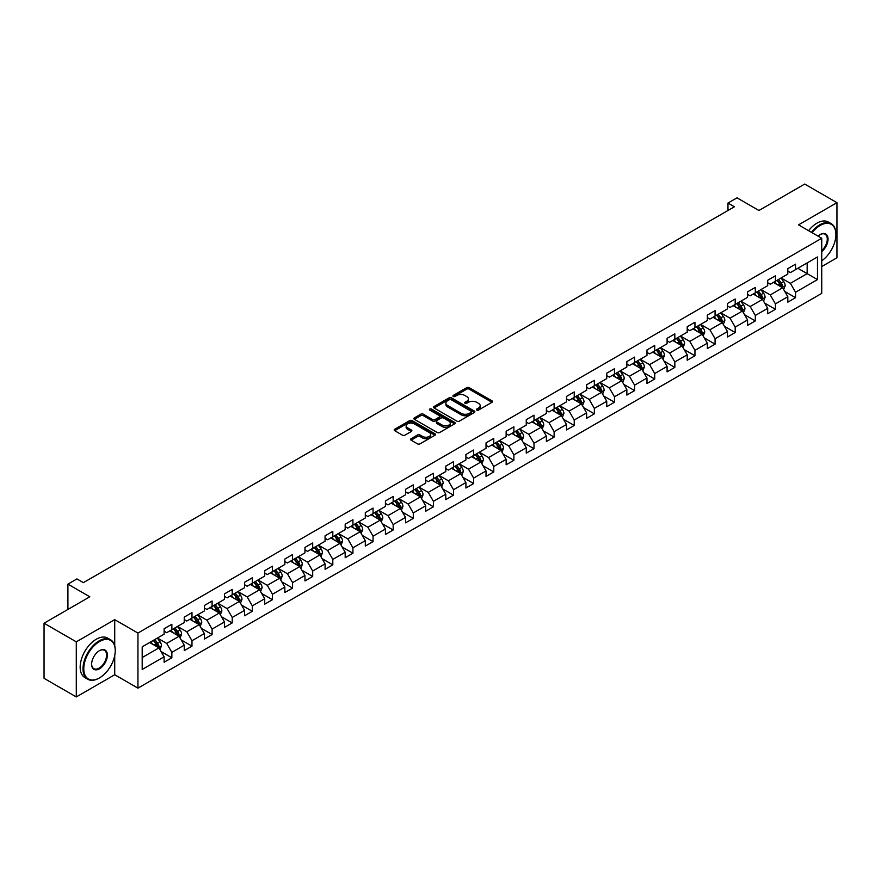 <?xml version="1.0" encoding="UTF-8"?>
<svg xmlns="http://www.w3.org/2000/svg" width="881" height="881" viewBox="0 0 881 881"><rect width="100%" height="100%" fill="white"/><g stroke="black" fill="none" stroke-linecap="round" stroke-linejoin="round"><path stroke-width="1.32" d="M476.775 410.072A1.255 0.727 0 0 0 478.548 410.072L491.994 402.298A1.795 1.035 0 0 0 492.523 401.571A1.795 1.035 0 0 0 491.994 400.844L469.21 387.684A1.795 1.035 0 0 0 466.677 387.684L453.23 395.448A1.255 0.727 0 0 0 455.003 396.472L456.743 395.47A5.727 3.304 0 0 1 464.849 395.47L466.743 396.56A5.727 3.304 0 0 1 468.417 398.906A5.727 3.304 0 0 1 466.743 401.24L465.003 402.243A1.255 0.727 0 0 0 466.776 403.267L468.516 402.265A5.727 3.304 0 0 1 476.621 402.265L478.515 403.366A5.727 3.304 0 0 1 480.2 405.7A5.727 3.304 0 0 1 478.515 408.035L476.775 409.048A1.255 0.727 0 0 0 476.775 410.072L476.775 409.048M411.108 438.694A1.795 1.035 0 0 0 410.579 439.432A1.795 1.035 0 0 0 411.108 440.159L417.495 443.848A1.795 1.035 0 0 0 420.028 443.848L434.972 435.225A1.795 1.035 0 0 0 435.489 434.498A1.795 1.035 0 0 0 434.972 433.76L412.187 420.611A1.795 1.035 0 0 0 409.654 420.611L394.71 429.234A1.795 1.035 0 0 0 394.192 429.961A1.795 1.035 0 0 0 394.71 430.699L402.441 435.159A1.795 1.035 0 0 0 404.963 435.159L411.361 431.459A1.795 1.035 0 0 0 411.89 430.732A1.795 1.035 0 0 0 411.361 430.005L407.529 427.792A4.79 2.764 0 0 1 406.13 425.831A4.79 2.764 0 0 1 409.081 423.276A4.79 2.764 0 0 1 414.301 423.882L429.3 432.538A4.79 2.764 0 0 1 430.71 434.498A4.79 2.764 0 0 1 427.748 437.053A4.79 2.764 0 0 1 422.528 436.447L420.028 435.005A1.795 1.035 0 0 0 417.495 435.005L411.108 438.694L411.108 440.159M821.731 266.569L836.95 257.781L836.95 202.674L804.705 184.063L758.926 210.493L737.001 197.84L727.97 203.048L734.424 206.771L83.387 582.638L76.933 578.916L67.914 584.136L67.914 609.443M114.728 645.806L114.728 619.651L76.295 641.842L44.05 623.219L89.829 596.789L67.914 584.136M114.728 619.651L137.943 633.054L821.731 238.266L821.731 293.373L137.943 688.149L137.943 633.054M836.95 202.674L798.516 224.864L821.731 238.266M456.865 421.118A1.795 1.035 0 0 0 459.397 421.118L474.341 412.495A1.795 1.035 0 0 0 474.859 411.768A1.795 1.035 0 0 0 474.341 411.031L451.557 397.882A1.795 1.035 0 0 0 449.024 397.882L434.08 406.504A1.795 1.035 0 0 0 433.562 407.231A1.795 1.035 0 0 0 434.08 407.969L456.865 421.118M430.214 410.337A1.255 0.727 0 0 1 431.492 410.513L454.629 423.871L439.718 432.483A1.795 1.035 0 0 1 437.185 432.483L414.4 419.334L420.788 415.667L420.788 414.18L414.4 417.869A1.795 1.035 0 0 0 413.872 418.596A1.795 1.035 0 0 0 414.4 419.334L414.4 417.869M420.788 415.667A1.795 1.035 0 0 1 423.32 415.667L423.32 414.18A1.795 1.035 0 0 0 420.788 414.18M423.32 414.18L432.56 419.51A1.795 1.035 0 0 0 435.093 419.51L439.333 417.065A1.795 1.035 0 0 0 439.861 416.339A1.795 1.035 0 0 0 439.333 415.601L429.719 410.05A1.255 0.727 0 0 1 431.492 409.026L454.651 422.395A1.795 1.035 0 0 1 455.18 423.133A1.795 1.035 0 0 1 454.651 423.86L454.651 422.395M76.295 641.842L76.295 696.937L44.05 678.326L44.05 623.219M161.091 651.555L171.861 657.777L171.861 652.336L184.239 645.189L184.239 650.63L191.981 646.158L191.981 640.718L204.359 633.571L204.359 639.011L212.101 634.54L212.101 629.111L224.479 621.953L224.479 627.393L232.221 622.922L232.221 617.493L244.599 610.346L244.599 615.775L252.329 611.315L252.329 605.875L264.718 598.728L264.718 604.157L272.449 599.697L272.449 594.257L284.838 587.109L284.838 592.55L292.569 588.079L292.569 582.638L304.958 575.491L304.958 580.931L312.689 576.46L312.689 571.031L325.078 563.884L325.078 569.313L332.809 564.842L332.809 559.413L345.187 552.266L345.187 557.695L352.929 553.235L352.929 547.795L365.307 540.648L365.307 546.088L373.048 541.617L373.048 536.177L385.426 529.029L385.426 534.47L393.168 529.999L393.168 524.569L405.546 517.411L405.546 522.851L413.288 518.38L413.288 512.951L425.666 505.804L425.666 511.233L433.408 506.773L433.408 501.333L445.786 494.186L445.786 499.626L453.528 495.155L453.528 489.715L465.906 482.568L465.906 488.008L473.648 483.537L473.648 478.097L486.026 470.95L486.026 476.39L493.767 471.919L493.767 466.49L506.146 459.342L506.146 464.772L513.887 460.311L513.887 454.871L526.265 447.724L526.265 453.153L534.007 448.693L534.007 443.253L546.385 436.106L546.385 441.546L554.127 437.075L554.127 431.635L566.505 424.488L566.505 429.928L574.236 425.457L574.236 420.028L586.625 412.881L586.625 418.31L594.356 413.839L594.356 408.41L606.745 401.262L606.745 406.692L614.475 402.232L614.475 396.791L626.865 389.644L626.865 395.084L634.595 390.613L634.595 385.173L646.984 378.026L646.984 383.466L654.715 378.995L654.715 373.566L667.093 366.408L667.093 371.848L674.835 367.377L674.835 361.948L687.213 354.801L687.213 360.23L694.955 355.77L694.955 350.33L707.333 343.183L707.333 348.623L715.075 344.152L715.075 338.711L727.453 331.564L727.453 337.005L735.195 332.533L735.195 327.093L747.573 319.946L747.573 325.386L755.314 320.915L755.314 315.486L767.692 308.339L767.692 313.768L775.434 309.308L775.434 303.868L787.812 296.721L787.812 302.15L795.554 297.69L795.554 292.25L817.48 279.596L817.48 256.955L807.161 262.912L807.161 273.639L817.48 279.596M171.861 657.777L164.119 662.237L164.119 656.808L142.193 669.461L142.193 646.83L164.119 634.166L164.119 628.737L171.861 624.266L171.861 629.706L184.239 622.559L184.239 617.118L191.981 612.647L191.981 618.088L204.359 610.94L204.359 605.5L212.101 601.029L212.101 606.469L224.479 599.322L224.479 593.882L232.221 589.422L232.221 594.851L244.599 587.704L244.599 582.275L252.329 577.804L252.329 583.244L264.718 576.086L264.718 570.657L272.449 566.186L272.449 571.626L284.838 564.479L284.838 559.039L292.569 554.567L292.569 560.008L304.958 552.861L304.958 547.42L312.689 542.96L312.689 548.389L325.078 541.242L325.078 535.813L332.809 531.342L332.809 536.771L345.187 529.624L345.187 524.195L352.929 519.724L352.929 525.164L365.307 518.017L365.307 512.577L373.048 508.106L373.048 513.546L385.426 506.399L385.426 500.959L393.168 496.499L393.168 501.928L405.546 494.781L405.546 489.34L413.288 484.88L413.288 490.31L425.666 483.162L425.666 477.733L433.408 473.262L433.408 478.702L445.786 471.544L445.786 466.115L453.528 461.644L453.528 467.084L465.906 459.937L465.906 454.497L473.648 450.026L473.648 455.466L486.026 448.319L486.026 442.879L493.767 438.419L493.767 443.848L506.146 436.701L506.146 431.272L513.887 426.8L513.887 432.23L526.265 425.083L526.265 419.653L534.007 415.182L534.007 420.622L546.385 413.475L546.385 408.035L554.127 403.564L554.127 409.004L566.505 401.857L566.505 396.417L574.236 391.957L574.236 397.386L586.625 390.239L586.625 384.799L594.356 380.339L594.356 385.768L606.745 378.621L606.745 373.192L614.475 368.721L614.475 374.161L626.865 367.014L626.865 361.573L634.595 357.102L634.595 362.543L646.984 355.395L646.984 349.955L654.715 345.484L654.715 350.924L667.093 343.777L667.093 338.337L674.835 333.877L674.835 339.306L687.213 332.159L687.213 326.73L694.955 322.259L694.955 327.699L707.333 320.541L707.333 315.112L715.075 310.641L715.075 316.081L727.453 308.934L727.453 303.493L735.195 299.022L735.195 304.463L747.573 297.315L747.573 291.875L755.314 287.415L755.314 292.844L767.692 285.697L767.692 280.268L775.434 275.797L775.434 281.226L787.812 274.079L787.812 268.65L795.554 264.179L795.554 269.619L817.48 256.955M169.791 630.895L179.085 636.258L166.696 643.405L157.413 638.042M164.119 631.192L166.696 632.679L171.861 629.706M166.696 643.405L171.861 652.336M179.085 636.258L184.239 645.189M189.911 619.277L199.194 624.64L186.816 631.787L177.533 626.424M184.239 619.574L186.816 621.061L191.981 618.088M186.816 631.787L191.981 640.718M199.194 624.64L204.359 633.571M210.03 607.659L219.314 613.022L206.936 620.169L197.652 614.806M204.359 607.956L206.936 609.454L212.101 606.469M206.936 620.169L212.101 629.111M219.314 613.022L224.479 621.953M230.15 596.041L239.434 601.404L227.056 608.551L217.772 603.199M224.479 596.349L227.056 597.836L232.221 594.851M227.056 608.551L232.221 617.493M239.434 601.404L244.599 610.346M250.27 584.433L259.554 589.796L247.176 596.944L237.892 591.58M244.599 584.731L247.176 586.217L252.329 583.244M247.176 596.944L252.329 605.875M259.554 589.796L264.718 598.728M270.39 572.815L279.673 578.178L267.295 585.325L258.012 579.962M264.718 573.113L267.295 574.599L272.449 571.626M267.295 585.325L272.449 594.257M279.673 578.178L284.838 587.109M290.51 561.197L299.793 566.56L287.415 573.707L278.132 568.344M284.838 561.494L287.415 562.981L292.569 560.008M287.415 573.707L292.569 582.638M299.793 566.56L304.958 575.491M310.63 549.579L319.913 554.942L307.535 562.089L298.252 556.726M304.958 549.876L307.535 551.374L312.689 548.389M307.535 562.089L312.689 571.031M319.913 554.942L325.078 563.884M330.749 537.972L340.033 543.324L327.655 550.482L318.371 545.119M325.078 538.269L327.655 539.756L332.809 536.771M327.655 550.482L332.809 559.413M340.033 543.324L345.187 552.266M350.869 526.353L360.153 531.717L347.775 538.864L338.48 533.501M345.187 526.651L347.775 528.137L352.929 525.164M347.775 538.864L352.929 547.795M360.153 531.717L365.307 540.648M370.989 514.735L380.273 520.098L367.895 527.245L358.6 521.882M365.307 515.033L367.895 516.519L373.048 513.546M367.895 527.245L373.048 536.177M380.273 520.098L385.426 529.029M391.109 503.117L400.392 508.48L388.014 515.627L378.72 510.264M385.426 503.414L388.014 504.912L393.168 501.928M388.014 515.627L393.168 524.569M400.392 508.48L405.546 517.411M411.229 491.51L420.512 496.862L408.134 504.009L398.84 498.657M405.546 491.807L408.134 493.294L413.288 490.31M408.134 504.009L413.288 512.951M420.512 496.862L425.666 505.804M431.338 479.892L440.632 485.255L428.243 492.402L418.96 487.039M425.666 480.189L428.243 481.676L433.408 478.702M428.243 492.402L433.408 501.333M440.632 485.255L445.786 494.186M451.457 468.274L460.752 473.637L448.363 480.784L439.079 475.421M445.786 468.571L448.363 470.058L453.528 467.084M448.363 480.784L453.528 489.715M460.752 473.637L465.906 482.568M471.577 456.655L480.872 462.018L468.483 469.166L459.199 463.802M465.906 456.953L468.483 458.439L473.648 455.466M468.483 469.166L473.648 478.097M480.872 462.018L486.026 470.95M491.697 445.037L500.992 450.4L488.603 457.547L479.319 452.195M486.026 445.334L488.603 446.832L493.767 443.848M488.603 457.547L493.767 466.49M500.992 450.4L506.146 459.342M511.817 433.43L521.1 438.782L508.722 445.94L499.439 440.577M506.146 433.727L508.722 435.214L513.887 432.23M508.722 445.94L513.887 454.871M521.1 438.782L526.265 447.724M531.937 421.812L541.22 427.175L528.842 434.322L519.559 428.959M526.265 422.109L528.842 423.596L534.007 420.622M528.842 434.322L534.007 443.253M541.22 427.175L546.385 436.106M552.057 410.194L561.34 415.557L548.962 422.704L539.679 417.341M546.385 410.491L548.962 411.978L554.127 409.004M548.962 422.704L554.127 431.635M561.34 415.557L566.505 424.488M572.176 398.575L581.46 403.939L569.082 411.086L559.798 405.723M566.505 398.873L569.082 400.37L574.236 397.386M569.082 411.086L574.236 420.028M581.46 403.939L586.625 412.881M592.296 386.968L601.58 392.32L589.202 399.467L579.918 394.115M586.625 387.266L589.202 388.752L594.356 385.768M589.202 399.467L594.356 408.41M601.58 392.32L606.745 401.262M612.416 375.35L621.7 380.713L609.322 387.86L600.038 382.497M606.745 375.647L609.322 377.134L614.475 374.161M609.322 387.86L614.475 396.791M621.7 380.713L626.865 389.644M632.536 363.732L641.82 369.095L629.441 376.242L620.158 370.879M626.865 364.029L629.441 365.516L634.595 362.543M629.441 376.242L634.595 385.173M641.82 369.095L646.984 378.026M652.656 352.114L661.939 357.477L649.561 364.624L640.278 359.261M646.984 352.411L649.561 353.909L654.715 350.924M649.561 364.624L654.715 373.566M661.939 357.477L667.093 366.408M672.776 340.495L682.059 345.859L669.681 353.006L660.387 347.654M667.093 340.804L669.681 342.291L674.835 339.306M669.681 353.006L674.835 361.948M682.059 345.859L687.213 354.801M692.895 328.888L702.179 334.251L689.801 341.399L680.506 336.035M687.213 329.186L689.801 330.672L694.955 327.699M689.801 341.399L694.955 350.33M702.179 334.251L707.333 343.183M713.015 317.27L722.299 322.633L709.921 329.78L700.626 324.417M707.333 317.567L709.921 319.054L715.075 316.081M709.921 329.78L715.075 338.711M722.299 322.633L727.453 331.564M733.135 305.652L742.419 311.015L730.03 318.162L720.746 312.799M727.453 305.949L730.03 307.436L735.195 304.463M730.03 318.162L735.195 327.093M742.419 311.015L747.573 319.946M753.244 294.034L762.539 299.397L750.149 306.544L740.866 301.181M747.573 294.331L750.149 295.829L755.314 292.844M750.149 306.544L755.314 315.486M762.539 299.397L767.692 308.339M773.364 282.427L782.658 287.779L770.269 294.937L760.986 289.574M767.692 282.724L770.269 284.211L775.434 281.226M770.269 294.937L775.434 303.868M782.658 287.779L787.812 296.721M797.878 268.276L807.161 273.639L790.389 283.319L781.106 277.956M787.812 271.106L790.389 272.592L795.554 269.619M790.389 283.319L795.554 292.25M76.295 696.937L114.728 674.747L137.943 688.149M727.97 203.048L727.97 210.493M142.193 657.545L158.965 647.865L149.671 642.513M158.965 647.865L164.119 656.808M784.784 291.468L795.554 297.69M764.664 303.086L775.434 309.308M744.544 314.704L755.314 320.915M724.424 326.311L735.195 332.533M704.304 337.93L715.075 344.152M684.185 349.548L694.955 355.77M664.065 361.166L674.835 367.377M643.945 372.784L654.715 378.995M623.825 384.391L634.595 390.613M603.705 396.01L614.475 402.232M583.596 407.628L594.356 413.839M563.477 419.246L574.236 425.457M543.357 430.853L554.127 437.075M523.237 442.471L534.007 448.693M503.117 454.089L513.887 460.311M482.997 465.708L493.767 471.919M462.877 477.326L473.648 483.537M442.758 488.933L453.528 495.155M422.638 500.551L433.408 506.773M402.518 512.169L413.288 518.38M382.398 523.788L393.168 529.999M362.278 535.395L373.048 541.617M342.158 547.013L352.929 553.235M322.039 558.631L332.809 564.842M301.919 570.249L312.689 576.46M281.799 581.856L292.569 588.079M261.69 593.475L272.449 599.697M241.57 605.093L252.329 611.315M221.45 616.711L232.221 622.922M201.331 628.329L212.101 634.54M181.211 639.936L191.981 646.158M114.728 674.747L114.728 655.541M477.282 410.249L478.515 409.533A5.727 3.304 0 0 0 480.2 407.187L480.2 405.7M468.417 398.906L468.417 400.392A5.727 3.304 0 0 1 466.743 402.727L465.509 403.443M491.972 402.32L469.21 389.171A1.795 1.035 0 0 0 466.677 389.171L453.726 396.648M474.319 412.506L451.557 399.368A1.795 1.035 0 0 0 449.024 399.368L434.113 407.98M471.17 412.275A1.255 0.727 0 0 0 471.17 411.251L451.171 399.71A1.255 0.727 0 0 0 449.398 399.71L447.57 400.767A5.727 3.304 0 0 0 445.885 403.102A5.727 3.304 0 0 0 447.57 405.447L461.237 413.343A5.727 3.304 0 0 0 469.342 413.343L471.17 412.275L471.17 413.773A1.255 0.727 0 0 0 471.544 413.255L471.544 411.768M445.885 403.102L445.885 404.599A5.727 3.304 0 0 0 447.57 406.934L447.57 405.447M471.17 413.773L469.342 414.83A5.727 3.304 0 0 1 461.237 414.83L447.57 406.934M423.32 415.667L432.56 421.008A1.795 1.035 0 0 0 435.093 421.008L439.333 418.552A1.795 1.035 0 0 0 439.861 417.825L439.861 416.339M442.152 425.049A4.79 2.764 0 0 0 447.372 425.644A4.79 2.764 0 0 0 450.334 423.1A4.79 2.764 0 0 0 448.925 421.14L443.639 418.09A1.795 1.035 0 0 0 441.106 418.09L436.866 420.534A1.795 1.035 0 0 0 436.348 421.272A1.795 1.035 0 0 0 436.866 421.999L442.152 425.049L442.152 426.536A4.79 2.764 0 0 0 447.372 427.142A4.79 2.764 0 0 0 450.334 424.587L450.334 423.1M436.348 421.272L436.348 422.759A1.795 1.035 0 0 0 436.866 423.486L436.866 421.999M442.152 426.536L436.866 423.486M430.71 434.498L430.71 435.985A4.79 2.764 0 0 1 427.748 438.54A4.79 2.764 0 0 1 422.528 437.945L420.028 436.502A1.795 1.035 0 0 0 417.495 436.502L411.13 440.17M406.13 425.831L406.13 427.329A4.79 2.764 0 0 0 407.529 429.278L407.529 427.792M411.339 431.481L407.529 429.278M434.95 435.236L412.187 422.098A1.795 1.035 0 0 0 409.654 422.098L394.732 430.71M783.672 289.552L785.202 285.686A4.834 2.786 -120 0 0 783.661 281.568L781.007 278.011M776.359 284.156L774.553 281.733M777.009 280.323L779.663 283.88A4.834 2.786 60 0 1 781.051 286.788L782.603 285.885A4.834 2.786 -120 0 0 781.216 282.988L778.551 279.431M777.339 280.125L780.291 284.067A2.467 1.421 60 0 1 780.742 284.816L782.603 285.885M821.731 260.82A22.256 12.852 120 0 0 835.915 234.544A22.256 12.852 120 0 0 820.189 225.459A22.256 12.852 120 0 0 812.106 232.705M811.434 232.32A22.796 13.16 -60 0 1 819.793 224.787A22.796 13.16 -60 0 1 831.201 223.664A22.796 13.16 -60 0 1 835.915 234.104A22.796 13.16 -60 0 1 835.915 234.324M818.031 236.13A11.123 6.42 -60 0 1 820.189 234.544L820.189 234.544A11.123 6.42 -60 0 1 828.008 238.211A11.123 6.42 -60 0 1 821.731 251.647M808.593 230.679A22.796 13.16 -60 0 1 816.962 223.157A22.796 13.16 -60 0 1 828.36 222.023L831.201 223.664M821.731 250.633A10.583 6.112 120 0 0 827.028 241.471A10.583 6.112 120 0 0 825.09 234.247A10.583 6.112 120 0 0 819.991 234.665M99.124 678.106L99.509 677.874A22.256 12.852 120 0 0 115.246 650.63A22.256 12.852 120 0 0 99.509 641.544A22.256 12.852 120 0 0 83.772 668.789A22.256 12.852 120 0 0 99.509 677.874L99.124 678.106A22.796 13.16 -60 0 1 87.726 679.229A22.796 13.16 -60 0 1 84.224 660.959A22.796 13.16 -60 0 1 99.124 640.872A22.796 13.16 -60 0 1 110.521 639.738A22.796 13.16 -60 0 1 115.246 650.178A22.796 13.16 -60 0 1 115.235 650.398M99.509 668.789A11.123 6.42 -60 0 1 91.635 664.252A11.123 6.42 -60 0 1 99.509 650.63L99.509 650.63A11.123 6.42 -60 0 1 107.372 655.167A11.123 6.42 -60 0 1 99.509 668.789M91.646 664.021A10.583 6.112 120 0 0 93.827 668.646A10.583 6.112 120 0 0 99.124 668.117A10.583 6.112 120 0 0 106.028 658.801A10.583 6.112 120 0 0 104.41 650.321A10.583 6.112 120 0 0 99.311 650.74M87.726 679.229L84.884 677.588A22.796 13.16 -60 0 1 81.393 659.318A22.796 13.16 -60 0 1 96.282 639.232A22.796 13.16 -60 0 1 107.68 638.108L110.521 639.738M763.552 301.159L765.093 297.304A4.834 2.786 -120 0 0 763.541 293.186L760.887 289.629M756.239 295.763L754.433 293.351M756.889 291.941L759.543 295.487A4.834 2.786 60 0 1 760.931 298.395L762.483 297.503A4.834 2.786 -120 0 0 761.096 294.595L758.431 291.049M757.22 291.743L760.171 295.686A2.467 1.421 60 0 1 760.622 296.434L762.483 297.503M743.432 312.777L744.974 308.912A4.834 2.786 -120 0 0 743.432 304.804L740.767 301.247M736.12 307.381L734.313 304.969M736.769 303.56L739.423 307.106A4.834 2.786 60 0 1 740.811 310.013L742.364 309.121A4.834 2.786 -120 0 0 740.976 306.214L738.311 302.657M737.1 303.361L740.051 307.304A2.467 1.421 60 0 1 740.503 308.053L742.364 309.121M723.312 324.395L724.854 320.53A4.834 2.786 -120 0 0 723.312 316.411L720.647 312.865M716.011 318.999L714.194 316.587M716.649 315.167L719.314 318.724A4.834 2.786 60 0 1 720.691 321.631L722.244 320.739A4.834 2.786 -120 0 0 720.856 317.832L718.191 314.275M716.98 314.98L719.942 318.922A2.467 1.421 60 0 1 720.383 319.671L722.244 320.739M703.192 336.013L704.734 332.148A4.834 2.786 -120 0 0 703.192 328.029L700.527 324.472M695.891 330.617L694.074 328.206M696.53 326.785L699.195 330.342A4.834 2.786 60 0 1 700.571 333.249L702.124 332.357A4.834 2.786 -120 0 0 700.736 329.45L698.071 325.893M696.86 326.587L699.822 330.529A2.467 1.421 60 0 1 700.263 331.278L702.124 332.357M683.072 347.632L684.614 343.766A4.834 2.786 -120 0 0 683.072 339.648L680.407 336.09M675.771 342.224L673.954 339.813M676.41 338.403L679.075 341.96A4.834 2.786 60 0 1 680.451 344.856L682.004 343.964A4.834 2.786 -120 0 0 680.617 341.057L677.952 337.511M676.751 338.205L679.703 342.147A2.467 1.421 60 0 1 680.143 342.896L682.004 343.964M662.964 359.239L664.494 355.373A4.834 2.786 -120 0 0 662.952 351.266L660.287 347.709M655.651 353.843L653.845 351.431M656.29 350.021L658.955 353.567A4.834 2.786 60 0 1 660.332 356.475L661.884 355.583A4.834 2.786 -120 0 0 660.497 352.675L657.843 349.118M656.631 349.823L659.583 353.766A2.467 1.421 60 0 1 660.023 354.514L661.884 355.583M642.844 370.857L644.374 366.992A4.834 2.786 -120 0 0 642.833 362.873L640.168 359.327M635.531 365.461L633.725 363.049M636.17 361.628L638.835 365.186A4.834 2.786 60 0 1 640.212 368.093L641.764 367.201A4.834 2.786 -120 0 0 640.377 364.294L637.723 360.736M636.511 361.441L639.463 365.384A2.467 1.421 60 0 1 639.903 366.133L641.764 367.201M622.724 382.475L624.255 378.61A4.834 2.786 -120 0 0 622.713 374.491L620.048 370.945M615.412 377.079L613.605 374.667M616.05 373.247L618.715 376.804A4.834 2.786 60 0 1 620.092 379.711L621.645 378.819A4.834 2.786 -120 0 0 620.257 375.912L617.603 372.355M616.392 373.048L619.343 376.991A2.467 1.421 60 0 1 619.795 377.74L621.645 378.819M602.604 394.093L604.135 390.228A4.834 2.786 -120 0 0 602.593 386.109L599.928 382.552M595.292 388.697L593.486 386.274M595.93 384.865L598.595 388.422A4.834 2.786 60 0 1 599.983 391.329L601.525 390.426A4.834 2.786 -120 0 0 600.137 387.519L597.483 383.973M596.272 384.667L599.223 388.609A2.467 1.421 60 0 1 599.675 389.358L601.525 390.426M582.484 405.7L584.015 401.835A4.834 2.786 -120 0 0 582.473 397.727L579.808 394.17M575.172 400.304L573.366 397.893M575.811 396.483L578.476 400.029A4.834 2.786 60 0 1 579.863 402.936L581.405 402.044A4.834 2.786 -120 0 0 580.028 399.137L577.363 395.591M576.152 396.285L579.103 400.227A2.467 1.421 60 0 1 579.555 400.976L581.405 402.044M562.364 417.319L563.895 413.453A4.834 2.786 -120 0 0 562.353 409.346L559.688 405.789M555.052 411.923L553.246 409.511M555.691 408.09L558.356 411.647A4.834 2.786 60 0 1 559.743 414.555L561.285 413.663A4.834 2.786 -120 0 0 559.909 410.755L557.244 407.198M556.032 407.903L558.983 411.845A2.467 1.421 60 0 1 559.435 412.594L561.285 413.663M542.244 428.937L543.775 425.071A4.834 2.786 -120 0 0 542.233 420.953L539.568 417.407M534.932 423.541L533.126 421.129M535.571 419.708L538.236 423.265A4.834 2.786 60 0 1 539.624 426.173L541.165 425.281A4.834 2.786 -120 0 0 539.789 422.373L537.124 418.816M535.912 419.521L538.864 423.464A2.467 1.421 60 0 1 539.315 424.202L541.165 425.281M522.125 440.555L523.655 436.69A4.834 2.786 -120 0 0 522.114 432.571L519.46 429.014M514.812 435.159L513.006 432.736M515.451 431.327L518.116 434.884A4.834 2.786 60 0 1 519.504 437.791L521.045 436.899A4.834 2.786 -120 0 0 519.669 433.992L517.004 430.435M515.792 431.128L518.744 435.071A2.467 1.421 60 0 1 519.195 435.82L521.045 436.899M502.005 452.173L503.536 448.308A4.834 2.786 -120 0 0 501.994 444.189L499.34 440.632M494.693 446.766L492.886 444.354M495.342 442.945L497.996 446.491A4.834 2.786 60 0 1 499.384 449.398L500.926 448.506A4.834 2.786 -120 0 0 499.549 445.599L496.884 442.053M495.673 442.747L498.624 446.689A2.467 1.421 60 0 1 499.075 447.438L500.926 448.506M481.885 463.78L483.416 459.915A4.834 2.786 -120 0 0 481.874 455.807L479.22 452.25M474.573 458.384L472.767 455.973M475.222 454.563L477.876 458.109A4.834 2.786 60 0 1 479.264 461.016L480.806 460.124A4.834 2.786 -120 0 0 479.429 457.217L476.764 453.66M475.553 454.365L478.504 458.307A2.467 1.421 60 0 1 478.956 459.056L480.806 460.124M461.765 475.399L463.296 471.533A4.834 2.786 -120 0 0 461.754 467.415L459.1 463.869M454.453 470.002L452.647 467.591M455.103 466.17L457.757 469.727A4.834 2.786 60 0 1 459.144 472.634L460.697 471.742A4.834 2.786 -120 0 0 459.309 468.835L456.644 465.278M455.433 465.983L458.384 469.925A2.467 1.421 60 0 1 458.836 470.674L460.697 471.742M441.645 487.017L443.187 483.151A4.834 2.786 -120 0 0 441.634 479.033L438.98 475.476M434.333 481.621L432.527 479.209M434.983 477.788L437.637 481.345A4.834 2.786 60 0 1 439.024 484.253L440.577 483.361A4.834 2.786 -120 0 0 439.19 480.453L436.524 476.896M435.313 477.59L438.264 481.533A2.467 1.421 60 0 1 438.716 482.281L440.577 483.361M421.525 498.635L423.067 494.77A4.834 2.786 -120 0 0 421.525 490.651L418.86 487.094M414.213 493.239L412.407 490.816M414.863 489.407L417.528 492.964A4.834 2.786 60 0 1 418.904 495.871L420.457 494.968A4.834 2.786 -120 0 0 419.07 492.061L416.405 488.515M415.193 489.208L418.156 493.151A2.467 1.421 60 0 1 418.596 493.9L420.457 494.968M401.406 510.242L402.947 506.377A4.834 2.786 -120 0 0 401.406 502.269L398.741 498.712M394.104 504.846L392.287 502.434M394.743 501.025L397.408 504.571A4.834 2.786 60 0 1 398.785 507.478L400.337 506.586A4.834 2.786 -120 0 0 398.95 503.679L396.285 500.133M395.073 500.826L398.036 504.769A2.467 1.421 60 0 1 398.476 505.518L400.337 506.586M381.286 521.86L382.828 517.995A4.834 2.786 -120 0 0 381.286 513.876L378.621 510.33M373.985 516.464L372.167 514.052M374.623 512.632L377.288 516.189A4.834 2.786 60 0 1 378.665 519.096L380.218 518.204A4.834 2.786 -120 0 0 378.83 515.297L376.165 511.74M374.954 512.445L377.916 516.387A2.467 1.421 60 0 1 378.356 517.136L380.218 518.204M361.166 533.479L362.708 529.613A4.834 2.786 -120 0 0 361.166 525.494L358.501 521.948M353.865 528.082L352.048 525.671M354.503 524.25L357.168 527.807A4.834 2.786 60 0 1 358.545 530.714L360.098 529.822A4.834 2.786 -120 0 0 358.71 526.915L356.056 523.358M354.845 524.063L357.796 527.994A2.467 1.421 60 0 1 358.237 528.743L360.098 529.822M341.057 545.097L342.588 541.231A4.834 2.786 -120 0 0 341.046 537.113L338.381 533.556M333.745 539.701L331.939 537.278M334.384 535.868L337.049 539.425A4.834 2.786 60 0 1 338.425 542.333L339.978 541.43A4.834 2.786 -120 0 0 338.59 538.522L335.936 534.976M334.725 535.67L337.676 539.613A2.467 1.421 60 0 1 338.117 540.361L339.978 541.43M320.937 556.704L322.468 552.85A4.834 2.786 -120 0 0 320.926 548.731L318.261 545.174M313.625 551.308L311.819 548.896M314.264 547.486L316.929 551.032A4.834 2.786 60 0 1 318.305 553.94L319.858 553.048A4.834 2.786 -120 0 0 318.47 550.14L315.816 546.594M314.605 547.288L317.556 551.231A2.467 1.421 60 0 1 317.997 551.98L319.858 553.048M300.817 568.322L302.348 564.457A4.834 2.786 -120 0 0 300.806 560.349L298.141 556.792M293.505 562.926L291.699 560.514M294.144 559.094L296.809 562.651A4.834 2.786 60 0 1 298.196 565.558L299.738 564.666A4.834 2.786 -120 0 0 298.351 561.759L295.697 558.202M294.485 558.906L297.437 562.849A2.467 1.421 60 0 1 297.888 563.598L299.738 564.666M280.698 579.94L282.228 576.075A4.834 2.786 -120 0 0 280.687 571.956L278.022 568.41M273.385 574.544L271.579 572.132M274.024 570.712L276.689 574.269A4.834 2.786 60 0 1 278.077 577.176L279.618 576.284A4.834 2.786 -120 0 0 278.231 573.377L275.577 569.82M274.365 570.525L277.317 574.467A2.467 1.421 60 0 1 277.768 575.205L279.618 576.284M260.578 591.558L262.109 587.693A4.834 2.786 -120 0 0 260.567 583.574L257.902 580.017M253.265 586.162L251.459 583.751M253.904 582.33L256.569 585.887A4.834 2.786 60 0 1 257.957 588.794L259.499 587.902A4.834 2.786 -120 0 0 258.122 584.995L255.457 581.438M254.246 582.132L257.197 586.074A2.467 1.421 60 0 1 257.648 586.823L259.499 587.902M240.458 603.177L241.989 599.311A4.834 2.786 -120 0 0 240.447 595.193L237.782 591.636M233.146 597.77L231.34 595.358M233.784 593.948L236.449 597.494A4.834 2.786 60 0 1 237.837 600.402L239.379 599.509A4.834 2.786 -120 0 0 238.002 596.602L235.337 593.056M234.126 593.75L237.077 597.692A2.467 1.421 60 0 1 237.529 598.441L239.379 599.509M220.338 614.784L221.869 610.918A4.834 2.786 -120 0 0 220.327 606.811L217.662 603.254M213.026 609.388L211.22 606.976M213.665 605.566L216.33 609.112A4.834 2.786 60 0 1 217.717 612.02L219.259 611.128A4.834 2.786 -120 0 0 217.882 608.22L215.217 604.663M214.006 605.368L216.957 609.311A2.467 1.421 60 0 1 217.409 610.059L219.259 611.128M200.218 626.402L201.749 622.537A4.834 2.786 -120 0 0 200.207 618.418L197.553 614.872M192.906 621.006L191.1 618.594M193.545 617.174L196.21 620.731A4.834 2.786 60 0 1 197.597 623.638L199.139 622.746A4.834 2.786 -120 0 0 197.762 619.839L195.097 616.282M193.886 616.986L196.837 620.929A2.467 1.421 60 0 1 197.289 621.678L199.139 622.746M180.098 638.02L181.629 634.155A4.834 2.786 -120 0 0 180.087 630.036L177.433 626.49M172.786 632.624L170.98 630.212M173.436 628.792L176.09 632.349A4.834 2.786 60 0 1 177.477 635.256L179.019 634.364A4.834 2.786 -120 0 0 177.643 631.457L174.978 627.9M173.766 628.593L176.718 632.536A2.467 1.421 60 0 1 177.169 633.285L179.019 634.364M159.979 649.638L161.509 645.773A4.834 2.786 -120 0 0 159.968 641.654L157.314 638.097M152.666 644.242L150.86 641.82M153.316 640.41L155.97 643.967A4.834 2.786 60 0 1 157.358 646.874L158.91 645.971A4.834 2.786 -120 0 0 157.523 643.064L154.858 639.518M153.646 640.212L156.598 644.154A2.467 1.421 60 0 1 157.049 644.903L158.91 645.971M67.914 602.406L67.914 599.741M67.914 600.368L67.363 600.049M478.515 409.533L478.515 408.035M465.003 403.267L465.003 402.243M466.743 402.727L466.743 401.24M453.23 396.472L453.23 395.448M466.677 389.171L466.677 387.684M469.21 389.171L469.21 387.684M491.994 402.298L491.994 400.844M434.08 407.969L434.08 406.504M449.024 399.368L449.024 397.882M451.557 399.368L451.557 397.882M474.341 412.495L474.341 411.031M461.237 414.83L461.237 413.343M469.342 414.83L469.342 413.343M432.56 421.008L432.56 419.51M435.093 421.008L435.093 419.51M439.333 418.552L439.333 417.065M431.492 410.513L431.492 409.026M417.495 436.502L417.495 435.005M420.028 436.502L420.028 435.005M422.528 437.945L422.528 436.447M411.361 431.459L411.361 430.005M394.71 430.699L394.71 429.234M409.654 422.098L409.654 420.611M412.187 422.098L412.187 420.611M434.972 435.225L434.972 433.76M782.174 287.503L785.18 285.774M781.216 282.988L783.661 281.568M777.78 284.97L779.663 283.88M762.054 299.122L765.06 297.393M761.096 294.595L763.541 293.186M757.66 296.589L759.543 295.487M741.934 310.74L744.941 309.011M740.976 306.214L743.432 304.804M737.54 308.196L739.423 307.106M721.814 322.358L724.821 320.629M720.856 317.832L723.312 316.411M717.42 319.814L719.314 318.724M701.705 333.976L704.701 332.236M700.736 329.45L703.192 328.029M697.3 331.432L699.195 330.342M681.586 345.583L684.581 343.854M680.617 341.057L683.072 339.648M677.181 343.05L679.075 341.96M661.466 357.201L664.461 355.472M660.497 352.675L662.952 351.266M657.061 354.658L658.955 353.567M641.346 368.82L644.341 367.091M640.377 364.294L642.833 362.873M636.941 366.276L638.835 365.186M621.226 380.438L624.222 378.698M620.257 375.912L622.713 374.491M616.821 377.894L618.715 376.804M601.106 392.045L604.102 390.316M600.137 387.519L602.593 386.109M596.701 389.512L598.595 388.422M580.986 403.663L583.982 401.934M580.028 399.137L582.473 397.727M576.581 401.119L578.476 400.029M560.867 415.281L563.862 413.552M559.909 410.755L562.353 409.346M556.462 412.737L558.356 411.647M540.747 426.9L543.742 425.171M539.789 422.373L542.233 420.953M536.342 424.356L538.236 423.265M520.627 438.507L523.622 436.778M519.669 433.992L522.114 432.571M516.233 435.974L518.116 434.884M500.507 450.125L503.503 448.396M499.549 445.599L501.994 444.189M496.113 447.592L497.996 446.491M480.387 461.743L483.394 460.014M479.429 457.217L481.874 455.807M475.993 459.199L477.876 458.109M460.267 473.361L463.274 471.632M459.309 468.835L461.754 467.415M455.873 470.817L457.757 469.727M440.148 484.979L443.154 483.24M439.19 480.453L441.634 479.033M435.754 482.436L437.637 481.345M420.028 496.587L423.034 494.858M419.07 492.061L421.525 490.651M415.634 494.054L417.528 492.964M399.919 508.205L402.914 506.476M398.95 503.679L401.406 502.269M395.514 505.661L397.408 504.571M379.799 519.823L382.795 518.094M378.83 515.297L381.286 513.876M375.394 517.279L377.288 516.189M359.679 531.441L362.675 529.701M358.71 526.915L361.166 525.494M355.274 528.897L357.168 527.807M339.559 543.048L342.555 541.319M338.59 538.522L341.046 537.113M335.154 540.516L337.049 539.425M319.44 554.667L322.435 552.938M318.47 550.14L320.926 548.731M315.035 552.123L316.929 551.032M299.32 566.285L302.315 564.556M298.351 561.759L300.806 560.349M294.915 563.741L296.809 562.651M279.2 577.903L282.195 576.174M278.231 573.377L280.687 571.956M274.795 575.359L276.689 574.269M259.08 589.521L262.075 587.781M258.122 584.995L260.567 583.574M254.675 586.977L256.569 585.887M238.96 601.128L241.956 599.399M238.002 596.602L240.447 595.193M234.555 598.595L236.449 597.494M218.84 612.747L221.836 611.018M217.882 608.22L220.327 606.811M214.435 610.203L216.33 609.112M198.721 624.365L201.716 622.636M197.762 619.839L200.207 618.418M194.327 621.821L196.21 620.731M178.601 635.983L181.607 634.243M177.643 631.457L180.087 630.036M174.207 633.439L176.09 632.349M158.481 647.59L161.487 645.861M157.523 643.064L159.968 641.654M154.087 645.057L155.97 643.967"/></g></svg>
